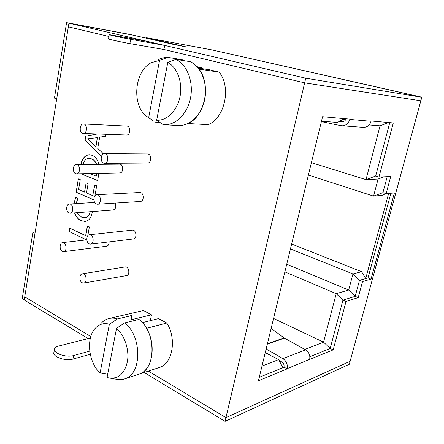 <?xml version="1.0" encoding="UTF-8"?>
<svg xmlns="http://www.w3.org/2000/svg" width="444" height="444" viewBox="0 0 444 444"><rect width="100%" height="100%" fill="white"/><g stroke="black" fill="none" stroke-linecap="round" stroke-linejoin="round"><path stroke-width="0.67" d="M83.811 283.056L126.523 275.602C130.458 275.03 128.893 266 125.03 266.949L82.268 273.843C79.149 274.203 79.126 281.329 82.24 282.789L83.811 283.056C87.784 282.484 86.169 272.866 82.268 273.843M97.525 204.234L140.376 201.448C144.55 201.315 143.895 191.98 139.749 192.502L96.853 194.705C93.284 194.727 92.852 202.747 96.342 204.035L97.525 204.234C101.748 204.107 101.049 194.161 96.853 194.705M90.398 337.995L58.652 346.059C56.499 346.62 55.156 347.491 54.623 348.673C52.275 352.891 65.99 357.92 73.582 355.55L89.738 351.149M73.582 355.55L72.944 359.074C65.357 361.477 51.659 356.438 54.013 352.175L54.451 349.661M72.944 359.074L90.26 354.279M101.143 323.282C103.341 320.929 105.866 319.358 108.73 318.587C111.538 317.849 114.458 317.959 117.471 318.909L109.368 324.203L100.094 372.96L106.849 374.076L107.759 373.787M117.471 318.909L131.851 315.518L130.68 321.445L131.013 319.774L151.476 314.818L150.288 320.657M131.851 315.518C128.849 314.596 125.946 314.502 123.143 315.234L109.585 318.387M109.368 324.203C103.979 322.749 99.334 324.065 95.432 328.138C85.809 337.806 88.362 362.493 100.094 372.96M66.578 22.616L54.446 98.107L56.715 98.857L68.931 23.166L132.229 34.959L68.931 23.166L305.744 78.211L421.8 97.258L212.049 49.922L145.91 37.607L186.647 47.02L172.616 44.211L129.914 34.427L66.578 22.616L68.931 23.166L68.343 26.823L108.924 36.447L68.343 26.823L24.742 296.886L90.804 336.535L24.742 296.886L24.242 299.978L35.009 233.289L32.895 232.206L35.22 231.984M88.095 338.583L22.2 298.745L32.895 232.206M130.664 39.316L129.887 43.606L163.914 49.484L304.651 82.85L420.84 100.782L304.651 82.85L163.914 49.484L164.691 45.421L147.341 41.386L109.241 34.615C107.465 34.549 122.999 37.962 130.664 39.316L164.691 45.421M145.91 37.607L145.821 38.073M421.8 97.258L350.127 361.272L225.941 417.638L148.396 371.095L225.941 417.638L350.127 361.272L349.317 364.258L225.058 421.384L305.744 78.211M116.533 328.305C124.586 335.276 129.398 349.672 127.439 361.366C124.559 373.837 118.287 379.343 108.636 377.877L107.065 377.4L116.533 328.305L124.631 322.927C141.997 335.781 142.113 373.953 124.936 378.788C122.1 379.809 119.147 379.947 116.084 379.198L110.545 378.216M124.936 378.788L139.211 374.109C156.31 369.28 156.238 331.929 138.972 319.419L124.631 322.927M89.76 173.565L96.204 176.179L96.692 173.415M96.498 164.336C95.31 161.433 93.584 159.612 91.314 158.863L88.756 158.347C85.97 158.625 84.06 160.661 83.011 164.441M95.81 146.709L97.408 137.629L87.573 138.828L95.948 146.709L97.408 137.629M86.513 239.871L69.247 231.535L69.83 228.138L85.764 235.753L87.485 226.046M69.386 231.524L69.958 228.194M85.625 235.764L87.363 225.985L89.366 226.928L87.784 235.781M86.38 239.882L69.247 231.535M84.865 217.799L85.032 217.782C87.668 217.382 89.41 215.357 90.26 211.705M73.943 203.741L75.746 197.486M85.17 221.478L81.185 220.624C78.272 219.358 76.096 216.772 74.664 212.876M76.967 212.704L81.513 217.105L84.893 217.793C87.535 217.394 89.277 215.368 90.126 211.716M74.031 203.191L75.641 197.441L78.016 198.49L75.924 203.618M81.185 220.624L81.052 220.635C78.133 219.369 75.963 216.783 74.525 212.887M73.809 203.746L73.893 203.202M92.33 211.549L92.169 212.559C91.203 217.815 88.889 220.785 85.226 221.473L81.052 220.635M86.247 182.845L84.499 192.086L86.119 182.789L88.123 183.627L86.491 192.946L92.752 195.643L94.772 185.02M93.889 199.889L76.157 192.169L78.444 178.888M92.752 195.643L94.644 184.97L96.687 185.82L94.899 195.854M76.157 192.169L78.316 178.838L80.281 179.659L78.577 189.533L84.499 192.086M93.895 199.961L76.024 192.174M96.831 173.415L96.204 176.179M96.631 164.336C95.449 161.433 93.717 159.612 91.447 158.863L91.314 158.863M91.447 158.863L88.9 158.347M80.958 164.458C82.279 158.569 85.048 155.322 89.272 154.712L89.3 154.712M97.625 180.553L81.058 173.743M80.819 164.458C82.14 158.569 84.915 155.322 89.133 154.712L91.886 155.25C95.288 156.499 97.608 159.524 98.846 164.313M98.907 173.371L97.619 180.608L80.919 173.748M87.573 138.828L88.467 138.905M101.437 156.399L85.176 139.788L85.792 136.191L97.386 133.977M85.176 139.788L85.659 136.191L97.247 133.971M101.41 156.504L85.037 139.788M105.872 134.277L105.517 136.28L99.689 137.146L97.708 148.385L102.542 152.964L102.198 154.906M265.223 352.747L278.616 359.612L282.911 367.693L284.005 367.016C284.343 364.907 283.638 363.248 281.901 362.026L279.01 360.35M283.944 367.277L287.151 368.642C287.829 364.413 286.419 361.083 282.928 358.647L266.139 348.99M309.868 356.726L330.197 348.451L333.189 349.883L309.662 359.363C310.328 355.317 308.957 352.136 305.544 349.839L284.476 338.15L271.134 328.421M270.896 355.655L265.307 352.414M346.12 118.776C345.377 120.701 344.083 121.667 342.241 121.678L339.693 121.19M333.189 349.883L346.009 301.476L358.219 297.602L362.532 281.557L371.029 279.148L394.389 192.957L386.13 193.662L390.731 176.518L378.976 177.034L393.301 122.966L371.173 121.001L371.095 121.29C369.78 125.264 367.227 127.289 363.442 127.373L340.986 125.691L321.378 121.628M287.085 368.903L258.425 380.736L322.577 116.689L349.894 119.109L349.817 119.419C348.468 123.593 345.843 125.724 341.947 125.819M345.632 119.825L343.084 119.314M158.558 367.765L159.513 367.454C172.694 363.436 176.906 338.844 166.822 323.038L158.519 318.592L142.358 322.644M197.436 67.172L201.681 67.821L201.532 68.565M219.203 72.144L199.001 69.114C211.466 84.843 204.762 116.578 187.978 123.532L208.225 124.703C224.819 117.993 231.479 87.374 219.203 72.144L209.718 69.802L198.185 68.054M201.681 67.821L196.97 66.656M151.476 314.818L143.451 310.523L124.22 314.99M159.513 367.454L139.211 374.109C152.486 370.068 156.693 344.716 146.492 328.344L166.822 323.038M344.339 118.62L337.407 122.461L321.478 121.206M385.886 193.584L382.034 195.366L373.554 196.115L382.928 192.641L387.196 176.673M308.402 175.036L373.554 196.115L378.072 179.054L384.099 176.812M378.072 179.054L366 179.642L375.685 176.029L389.771 122.649M311.405 162.665L366 179.642L380.047 125.835L388.716 122.555M380.047 125.835L369.108 124.969M346.009 301.476L342.94 300.161L330.197 348.451L323.559 342.174L336.219 293.678L348.684 290.026L352.941 273.948L361.627 271.695L365.717 278.588L388.644 193.445M304.828 349.439L323.559 342.174L273.565 318.426M358.219 297.602L355.194 296.337L342.94 300.161L336.219 293.678L284.876 271.872M362.532 281.557L359.479 280.325L355.194 296.337L348.684 290.026L286.735 264.219M371.029 279.148L368.015 277.95L359.479 280.325L352.941 273.948L290.448 248.929M259.252 377.322L282.911 367.693M261.988 366.061L278.616 359.612M291.636 244.034L361.627 271.695M368.015 277.95L390.875 193.257M386.13 193.662L382.928 192.641M378.976 177.034L375.685 176.029M70.069 213.22C74.009 213.07 73.249 203.469 69.342 204.029C66.034 204.074 65.69 211.749 68.931 213.015L70.069 213.22L113.165 209.984C115.767 208.93 116.439 206.627 115.179 203.086M76.596 173.837L119.791 172.932C123.787 172.999 123.526 163.83 119.541 164.152L76.307 164.496C72.799 164.352 72.228 172.5 75.658 173.665L76.596 173.837C80.63 173.915 80.331 164.158 76.307 164.496M157.642 60.095C160.917 58.264 164.313 57.365 167.826 57.387L159.568 60.356L148.657 117.721L153.08 120.663M159.89 122.433L155.356 122.172M167.826 57.387L182.24 59.712L182.112 60.367M159.568 60.356L151.11 62.737C134.349 71.301 131.563 104.895 146.398 116.106L148.657 117.721M420.718 96.925L212.049 49.922L420.696 97.008M104.612 163.32L147.525 163.031C151.787 163.159 151.665 153.674 147.402 153.946L104.451 153.63C100.655 153.424 99.956 161.971 103.663 163.148L104.612 163.32C108.935 163.453 108.774 153.341 104.451 153.63M129.887 43.606C122.222 42.308 106.715 38.872 108.503 38.872L109.23 34.676M83.272 133.478L126.557 135.009C130.619 135.32 130.858 126.013 126.779 126.09L83.466 123.981C79.754 123.615 78.921 132.279 82.556 133.339L83.272 133.478C87.385 133.799 87.59 123.882 83.466 123.981M90.593 244.133L133.378 238.955C137.44 238.595 136.302 229.409 132.29 230.159L89.46 234.765C86.119 234.976 85.908 242.524 89.205 243.9L90.593 244.133C94.7 243.773 93.512 233.988 89.46 234.765M167.804 62.421L176.052 59.396C187.068 64.746 193.634 81.702 190.587 97.636C187.64 113.597 175.868 125.325 164.23 124.775L163.303 124.714L156.649 120.257L167.804 62.421C177.367 67.499 182.845 82.64 180.009 96.653C177.25 110.689 166.866 120.879 156.649 120.257M177.994 125.513L178.593 125.547C190.143 126.09 201.837 114.646 204.778 99.068C207.814 83.511 201.326 66.944 190.398 61.694L176.052 59.396M63.681 251.654C67.51 251.304 66.334 241.852 62.554 242.607C59.452 242.813 59.296 250.066 62.36 251.415L63.681 251.654L106.677 246.204C108.314 245.748 109.124 244.311 109.113 241.891M144.172 372.483L225.058 421.384M183.766 46.259L183.716 46.537M282.928 358.647L305.544 349.839M287.151 368.642L309.662 359.363M267.305 344.172L284.476 338.15M267.41 343.761L284.11 337.917M341.802 121.623L342.579 121.684M371.095 121.29L349.817 119.419M69.342 204.029L94.683 202.447M164.23 124.775L178.593 125.547M62.554 242.607L86.813 239.838"/></g></svg>
